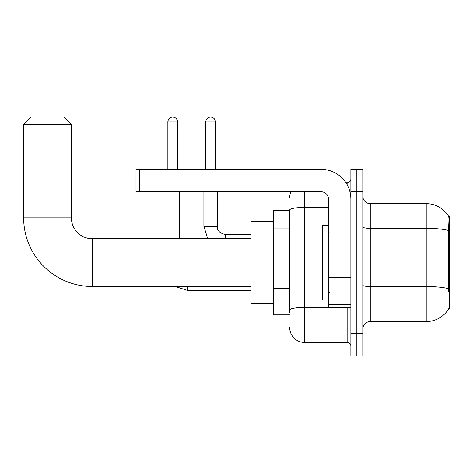 <?xml version="1.0" encoding="UTF-8"?>
<svg xmlns="http://www.w3.org/2000/svg" width="473" height="473" viewBox="0 0 473 473"><rect width="100%" height="100%" fill="white"/><g stroke="black" fill="none" stroke-linecap="round" stroke-linejoin="round"><path stroke-width="0.71" d="M448.617 308.869L448.747 308.644A26.11 26.11 0 0 1 426.22 321.551A26.11 26.11 0 0 0 448.617 308.869L449.35 308.869L449.35 216.356L448.67 216.451A26.11 26.11 0 0 0 426.22 203.674A26.11 26.11 0 0 1 448.617 216.356A26.11 26.11 0 0 0 426.22 203.674L370.27 203.674A7.462 7.462 0 0 1 362.809 196.212A7.462 7.462 0 0 0 370.27 203.674L370.27 321.551A7.462 7.462 0 0 0 362.809 329.013M289.695 210.39L273.282 210.39L273.282 314.835L289.695 314.835M356.837 333.489L356.837 355.867L362.809 355.867L362.809 333.489L356.837 333.489L356.837 355.867L350.871 355.867L350.871 333.489L356.837 333.489L356.837 191.736L356.837 333.489M350.871 333.489L350.871 169.358L356.837 169.358L356.837 191.736L356.837 169.358L362.809 169.358L362.809 333.489M448.747 291.711L448.268 285.225L448.374 230.469C449.019 222.351 449.119 217.681 448.67 216.451A26.11 26.11 0 0 0 426.22 203.674L426.22 228.335L370.27 228.335A7.462 1.295 0 0 1 362.809 227.04M448.457 288.684A26.11 4.535 180 0 0 426.22 286.526L426.22 321.551L370.27 321.551M289.695 312.6L289.695 210.036A14.923 2.59 180 0 1 304.618 207.446L328.487 207.446M304.618 191.736L304.618 342.44L347.141 342.44L347.141 307.373M345.952 182.785L347.141 182.785A3.731 3.731 0 0 0 350.871 179.054M350.871 346.171A3.731 3.731 0 0 0 347.141 342.44M289.695 197.702A14.923 14.923 0 0 1 290.942 191.736M304.618 342.44A14.923 14.923 0 0 1 289.695 327.517M328.487 225.308L322.521 225.308L322.521 299.917L328.487 299.917M250.897 286.484L92.288 286.484A68.638 68.638 0 0 1 23.65 217.846L23.65 124.594L31.112 117.133L63.938 117.133L71.399 124.594L23.65 124.594M92.288 286.484L92.288 238.741A20.889 20.889 0 0 1 71.399 217.846L71.399 124.594M273.282 221.577L250.897 221.577L250.897 303.642L273.282 303.642M167.862 169.358L167.862 121.981A4.848 4.848 0 0 1 172.71 117.133A4.848 4.848 0 0 1 177.564 121.981L177.564 169.358M179.427 238.741L179.427 191.736M165.999 238.741L165.999 191.736M205.761 169.358L205.761 121.981A4.848 4.848 0 0 1 210.609 117.133A4.848 4.848 0 0 1 215.463 121.981L215.463 169.358M203.898 191.736L203.898 226.431L217.326 226.431L217.326 191.736M350.871 307.373L328.487 307.373L328.487 277.208L350.871 277.208M350.871 199.198A29.84 29.84 0 0 0 321.031 169.358L139.736 169.358L139.736 191.736L321.031 191.736A7.462 7.462 0 0 1 328.487 199.198L328.487 277.208M139.736 191.736L136.005 191.736L136.005 169.358L139.736 169.358M449.35 233L448.268 233M449.35 285.225L448.268 285.225M289.695 228.885L273.282 228.885M289.695 288.565L273.282 288.565M448.374 230.469A26.11 4.535 180 0 0 426.22 228.335L426.22 286.526L370.27 286.526A7.462 1.295 -0 0 1 362.809 285.231M362.809 191.736L350.871 191.736M348.435 307.373A3.731 0.65 0 0 1 347.141 307.415L304.618 307.415A14.923 2.59 180 0 0 289.695 310.004M347.141 184.748L347.141 182.785M23.65 217.846L71.399 217.846M250.897 290.44L187.633 290.44L175.164 286.484L187.633 290.44L175.164 286.484L187.633 290.44L187.633 286.484M167.862 121.981L177.564 121.981M205.761 121.981L215.463 121.981M225.532 238.741L225.532 234.649C219.608 233.142 216.876 230.41 217.326 226.431C216.876 230.41 219.608 233.142 225.532 234.638L250.897 234.638M350.871 277.852L328.487 277.852M328.487 304.293L350.871 304.293M329.238 232.769L328.487 232.024M329.238 292.456L328.487 293.201M250.897 238.741L92.288 238.741M203.898 226.431L207.742 238.741M217.326 226.431C216.876 230.41 219.608 233.142 225.532 234.638"/></g></svg>
